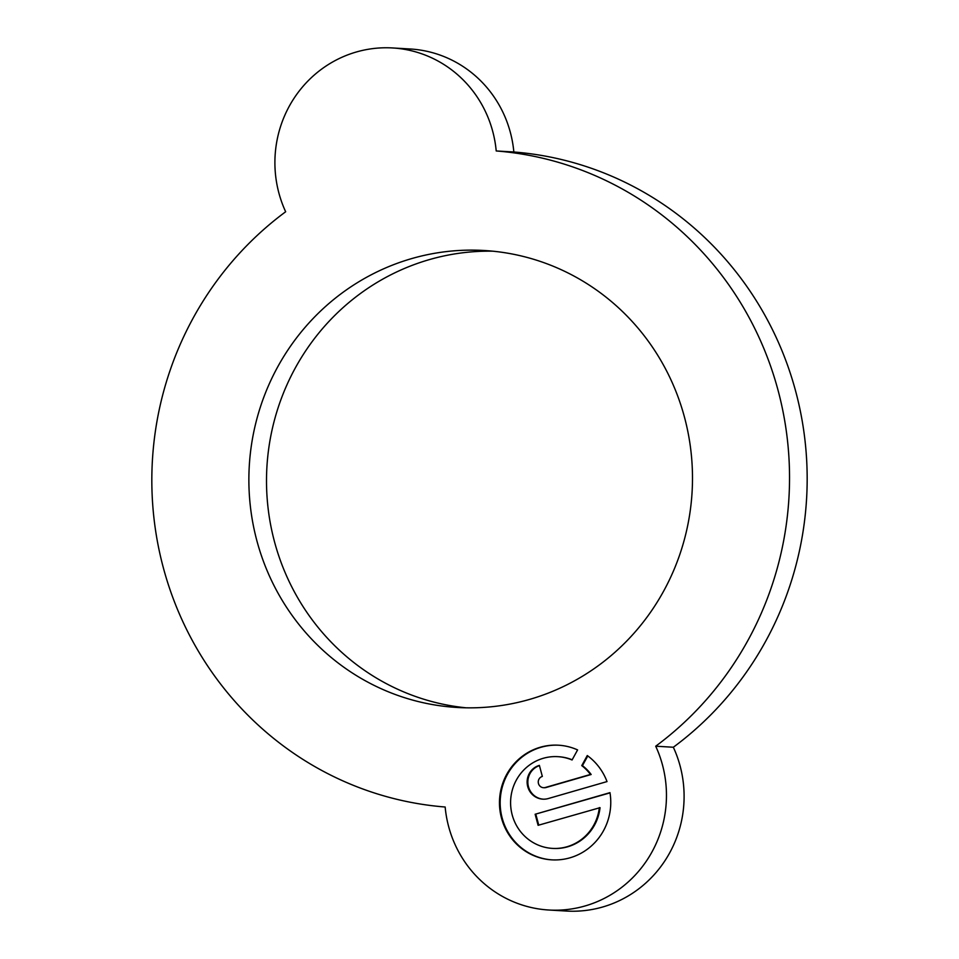 <?xml version="1.0" encoding="UTF-8"?>
<svg xmlns="http://www.w3.org/2000/svg" width="959" height="959" viewBox="0 0 959 959"><rect width="100%" height="100%" fill="white"/><g stroke="black" fill="none" stroke-linecap="round" stroke-linejoin="round"><path stroke-width="1.44" d="M599.339 807.634A45.936 44.522 93.4 0 1 566.961 846.761A45.936 44.522 93.4 0 1 552.432 848.391A45.936 44.522 93.4 0 1 510.835 807.49A45.936 44.522 93.4 0 1 543.262 758.293A45.936 44.522 93.4 0 1 557.802 756.663A45.936 44.522 93.4 0 1 572.067 759.984L577.594 749.914A57.42 55.646 -86.6 0 0 558.474 745.203A57.42 55.646 -86.6 0 0 540.301 747.241A57.42 55.646 -86.6 0 0 499.771 808.725A57.42 55.646 -86.6 0 0 551.749 859.851A57.42 55.646 -86.6 0 0 569.934 857.826A57.42 55.646 -86.6 0 0 609.972 792.649L535.134 814.251L538.107 825.315L600.046 807.67A45.936 44.522 93.4 0 1 567.668 846.797A45.936 44.522 93.4 0 1 553.127 848.427L552.432 848.391M558.821 745.227A57.42 55.646 -86.6 0 0 541.008 747.277A57.42 55.646 -86.6 0 0 500.454 808.593A57.42 55.646 -86.6 0 0 552.108 859.875M492.878 251.186A228.877 221.793 -86.6 0 0 429.272 259.637A228.877 221.793 -86.6 0 0 267.297 500.19A228.877 221.793 -86.6 0 0 466.122 707.814M411.627 258.606A228.877 221.793 -86.6 0 0 250.083 503.703A228.877 221.793 -86.6 0 0 457.287 707.478A228.877 221.793 -86.6 0 0 529.728 699.363A228.877 221.793 -86.6 0 0 691.283 454.266A228.877 221.793 -86.6 0 0 484.079 250.491A228.877 221.793 -86.6 0 0 411.627 258.606M356.268 52.014A114.445 110.896 -86.6 0 0 285.662 211.759A329.021 318.82 -86.6 0 0 163.33 567.728A329.021 318.82 -86.6 0 0 445.156 807.01A114.445 110.896 -86.6 0 0 548.872 910.019A114.445 110.896 -86.6 0 0 655.704 746.21A329.021 318.82 -86.6 0 0 778.037 390.241A329.021 318.82 -86.6 0 0 496.211 150.959A114.445 110.896 -86.6 0 0 392.495 47.95A114.445 110.896 -86.6 0 0 356.268 52.014M581.753 765.618A45.936 44.522 93.4 0 1 590.456 774.452L545.311 787.495A5.742 5.562 93.4 0 1 538.287 782.58A5.742 5.562 93.4 0 1 542.338 776.43L539.378 765.378A17.226 16.699 -86.6 0 0 542.818 799.159A17.226 16.699 -86.6 0 0 548.272 798.547L607.011 781.585A57.42 55.646 -86.6 0 0 587.28 755.548L581.753 765.618L582.449 765.654A45.936 44.522 93.4 0 1 591.164 774.5L590.456 774.452M548.872 910.019L566.505 911.05A114.445 110.896 -86.6 0 0 673.338 747.241A329.021 318.82 -86.6 0 0 795.67 391.272A329.021 318.82 -86.6 0 0 513.844 151.99A114.445 110.896 -86.6 0 0 410.128 48.981L392.495 47.95M655.704 746.21L673.338 747.241M496.211 150.959L513.844 151.99M591.164 774.5L546.007 787.531A5.742 5.562 93.4 0 1 544.197 787.735L543.489 787.699M539.449 765.618A17.226 16.699 -86.6 0 0 543.166 799.171M587.795 755.932L582.449 765.654M610.008 792.877L535.134 814.251M535.841 814.299L538.742 825.124M557.802 756.663L558.51 756.711A45.936 44.522 93.4 0 1 572.175 759.78M546.007 787.531L545.311 787.495"/></g></svg>
